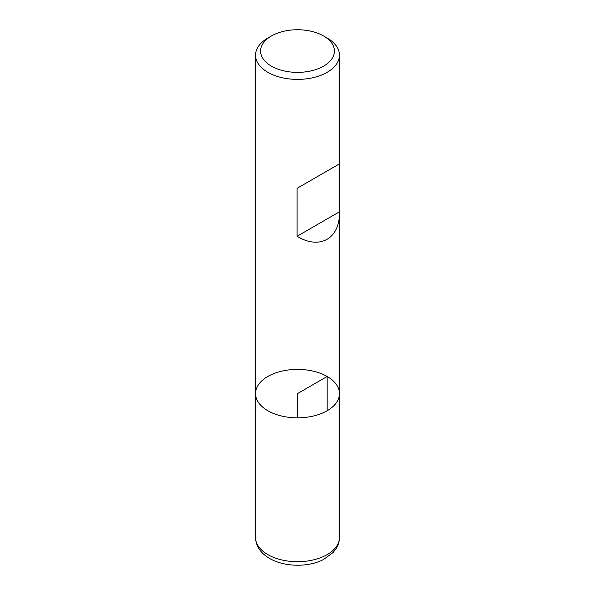 <?xml version="1.0" encoding="UTF-8"?>
<svg xmlns="http://www.w3.org/2000/svg" width="595" height="595" viewBox="0 0 595 595"><rect width="100%" height="100%" fill="white"/><g stroke="black" fill="none" stroke-linecap="round" stroke-linejoin="round"><path stroke-width="0.89" d="M327.168 38.05L323.606 35.99L327.168 38.05A41.955 24.224 180 0 1 339.455 55.179A41.955 24.224 180 0 1 297.5 79.395A41.955 24.224 180 0 1 255.545 55.179A41.955 24.224 180 0 1 267.832 38.05L271.394 35.99A36.92 21.316 0 0 0 271.394 66.134A36.92 21.316 0 0 0 323.606 66.134A36.92 21.316 0 0 0 323.606 35.99A36.92 21.316 0 0 0 271.394 35.99M339.455 537.486C339.41 541.658 338.191 545.541 335.788 549.118L333.044 552.547L323.561 559.464C309.675 566.976 285.607 567.66 269.572 558.452C260.469 553.023 255.791 546.031 255.545 537.486A41.955 24.224 0 0 0 267.832 554.607A41.955 24.224 0 0 0 313.558 559.858A41.955 24.224 0 0 0 339.455 537.486L339.455 393.615A41.955 24.224 180 0 1 297.5 417.831A41.955 24.224 180 0 1 255.545 393.615A41.955 24.224 0 0 0 267.832 410.743A41.955 24.224 0 0 0 313.558 415.987A41.955 24.224 0 0 0 339.455 393.615A41.955 24.224 0 0 0 297.5 369.391A41.955 24.224 0 0 0 255.545 393.615L255.545 55.179M339.455 55.179L339.455 163.863L297.084 188.325L297.084 236.282C319.656 250.131 339.931 238.655 339.455 212.303L339.447 163.863L297.084 188.325M339.447 211.82L297.084 236.282M327.168 410.743L327.168 376.486L297.5 393.615L297.5 417.831M339.455 393.615L339.455 212.303M255.545 537.486L255.545 393.615"/></g></svg>
